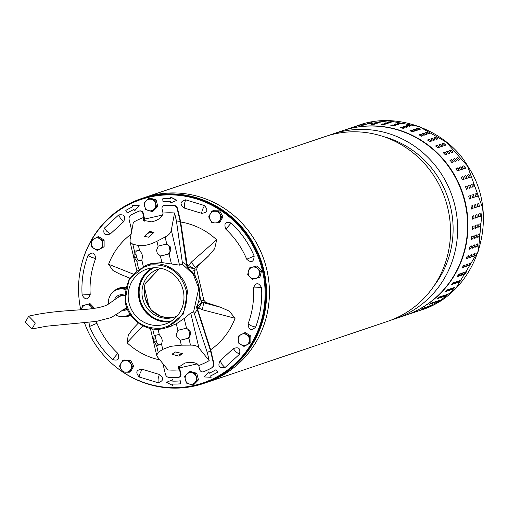 <?xml version="1.0" encoding="UTF-8"?>
<svg xmlns="http://www.w3.org/2000/svg" width="508" height="508" viewBox="0 0 508 508"><rect width="100%" height="100%" fill="white"/><g stroke="black" fill="none" stroke-linecap="round" stroke-linejoin="round"><path stroke-width="0.76" d="M25.4 322.11L31.998 328.962L35.319 323.024L28.721 316.173L25.4 322.11M122.866 372.097A97.53 93.574 -108.7 0 0 203.81 383.413A97.53 93.574 -108.7 0 0 257.054 250.552A97.53 93.574 -108.7 0 0 141.415 198.596A97.53 93.574 -108.7 0 0 80.747 268.116M259.874 249.599A97.53 93.574 -108.7 0 0 144.24 197.644A97.53 93.574 71.3 0 1 262.128 254.8A97.53 93.574 71.3 0 1 216.713 378.365A97.53 93.574 71.3 0 1 206.629 382.46A97.53 93.574 -108.7 0 0 259.874 249.599M113.417 364.89A97.53 93.574 -108.7 0 0 122.663 371.964M144.215 197.65A97.53 93.574 71.3 0 1 144.24 197.644L325.33 136.512A97.53 93.574 -108.7 0 1 440.963 188.462A97.53 93.574 -108.7 0 1 397.796 317.227A97.53 93.574 -108.7 0 1 387.718 321.329L206.629 382.46A97.53 93.574 71.3 0 1 206.61 382.467M433.972 285.934A93.497 89.706 -108.7 0 0 443.967 187.941A93.497 89.706 -108.7 0 0 383.565 136.62M328.911 135.382A97.53 93.574 71.3 0 1 332.448 134.106A97.53 93.574 71.3 0 1 448.081 186.061A97.53 93.574 71.3 0 1 404.92 314.827A97.53 93.574 71.3 0 1 394.843 318.922A97.53 93.574 71.3 0 1 391.255 320.053M394.843 318.922L404.793 315.563A97.53 93.574 -108.7 0 0 414.877 311.461A97.53 93.574 -108.7 0 0 460.299 187.903A97.53 93.574 -108.7 0 0 342.405 130.746L332.448 134.106M125.025 300.958L129.064 279.095L145.771 265.392L148.774 264.547C166.033 260.102 185.16 273.799 187.522 292.081L183.49 313.944L166.783 327.647L163.773 328.492C146.583 332.899 127.406 319.348 125.025 300.958M186.633 292.246C181.807 273.253 169.964 264.135 151.111 264.89C132.848 269.405 124.32 281.419 125.527 300.926C130.359 319.919 142.196 329.038 161.049 328.282C179.311 323.767 187.839 311.753 186.633 292.246M193.542 312.071L198.806 288.271L193.256 274.269L182.359 264.179M149.466 268.395A28.969 27.794 71.3 0 1 182.836 289.071A28.969 27.794 71.3 0 1 165.348 324.028A28.969 27.794 71.3 0 1 162.693 324.777A28.969 27.794 71.3 0 1 129.324 304.101A28.969 27.794 71.3 0 1 146.818 269.145A28.969 27.794 71.3 0 1 149.466 268.395M152.083 267.938A28.969 27.794 -108.7 0 0 139.935 302.038A28.969 27.794 -108.7 0 0 170.263 321.793M153.924 267.779A28.232 27.089 -108.7 0 0 140.602 301.809A28.232 27.089 -108.7 0 0 171.825 320.808M114.586 290.601A14.815 14.211 71.3 0 1 119.031 288.093A14.815 14.211 71.3 0 1 120.39 287.712A14.815 14.211 71.3 0 1 125.622 287.553M130.734 315.182A14.815 14.211 71.3 0 1 128.511 316.16A14.815 14.211 71.3 0 1 127.152 316.541A14.815 14.211 71.3 0 1 123.45 316.865M127.127 316.44A14.815 14.211 -108.7 0 0 127.933 316.281A14.815 14.211 -108.7 0 0 128.899 316.027M80.753 309.74A96.799 92.869 71.3 0 1 140.868 199.555A96.799 92.869 71.3 0 1 262.458 270.789A96.799 92.869 71.3 0 1 202.794 382.981A96.799 92.869 71.3 0 1 122.987 372.104M122.58 371.837A96.799 92.869 71.3 0 1 84.436 322.688M140.868 199.555L141.649 199.288A96.799 92.869 71.3 0 1 263.239 270.529A96.799 92.869 71.3 0 1 203.575 382.721L202.794 382.981M177.248 315.932A25.298 24.276 71.3 0 1 174.434 317.094A25.298 24.276 71.3 0 1 172.123 317.741A25.298 24.276 71.3 0 1 142.977 299.688A25.298 24.276 71.3 0 1 158.255 269.151A25.298 24.276 71.3 0 1 160.572 268.497A25.298 24.276 71.3 0 1 161.195 268.37M153.949 267.773A28.232 27.089 -108.7 0 0 140.678 301.784A28.232 27.089 -108.7 0 0 171.85 320.789M119.424 287.966A14.815 14.211 -108.7 0 0 117.767 288.715M144.463 287.312L149.136 307.264M133.941 209.442A90.195 86.538 71.3 0 0 127.254 212.966L127.451 212.903A90.195 86.538 71.3 0 1 133.947 209.461L134.747 210.706L139.167 205.626L132.099 205.442L138.97 205.696L134.55 210.769M170.536 198.52A93.129 89.351 -108.7 0 0 162.916 198.774L162.719 198.838A93.129 89.351 71.3 0 1 170.536 198.59L170.713 197.066L176.911 200.292L170.586 202.971L176.911 200.292M209.518 373.145L208.718 371.9L209.328 373.234A90.195 86.538 71.3 0 0 216.014 369.703L217.653 372.186L216.014 369.703M217.456 372.25A93.129 89.351 71.3 0 1 210.56 375.895L211.169 377.228L210.75 375.831A93.129 89.351 -108.7 0 0 217.653 372.186M172.898 381.095L172.879 379.635L172.898 381.095A90.195 86.538 71.3 0 0 180.467 380.854L180.27 380.917A90.195 86.538 71.3 0 1 172.701 381.159M180.27 380.917L180.55 383.832L180.467 380.854M180.55 383.832A93.129 89.351 71.3 0 1 172.733 384.08L172.752 385.54L172.93 384.08M253.46 287.928C254.21 300.412 252.406 312.414 248.044 323.945C248.666 330.01 251.187 331.095 255.607 327.184C260.401 314.509 262.382 301.314 261.563 287.598C258.521 282.302 255.822 282.416 253.46 287.928L261.563 287.598M225.819 229.178C234.874 237.674 241.846 247.694 246.729 259.239C251.314 263.188 253.79 262.128 254.165 256.064C248.793 243.37 241.129 232.353 231.178 223.012C225.457 221.399 223.672 223.45 225.819 229.178L231.178 223.012M185.585 199.815C179.997 201.606 179.584 204.362 184.341 208.077L201.543 213.296C207.404 212.808 208.382 210.229 204.489 205.562L185.585 199.815L184.372 204.146L184.341 208.077M123.514 221.818C126.143 216.44 124.543 214.141 118.72 214.928L104.273 228.206C102.851 234.074 104.889 235.972 110.376 233.896L123.514 221.818L120.529 218.573L118.72 214.928M90.202 294.608C89.452 282.13 91.256 270.123 95.618 258.597C94.996 252.527 92.475 251.447 88.049 255.353C83.261 268.027 81.274 281.222 82.099 294.938C85.134 300.234 87.84 300.12 90.202 294.608L82.099 294.938M90.056 322.167L89.497 326.479C94.869 339.166 102.527 350.183 112.484 359.524C118.205 361.144 119.99 359.086 117.843 353.365C108.788 344.862 101.816 334.842 96.926 323.298L95.548 321.52M158.077 382.721C163.665 380.93 164.078 378.181 159.322 374.466L142.119 369.24C136.258 369.729 135.274 372.307 139.167 376.98L158.077 382.721L158.109 378.79L159.322 374.466M220.142 360.718C217.519 366.103 219.119 368.402 224.942 367.614L239.389 354.336C240.805 348.463 238.773 346.564 233.286 348.64L220.142 360.718L221.952 364.363L224.942 367.614M131.108 234.156A70.396 67.545 -108.7 0 0 108.591 264.262L112.941 270.485L119.926 274.123L129.686 278.073M210.642 349.764A70.396 67.545 -108.7 0 0 235.071 318.275L229.324 311.163L220.624 307.276L205.842 302.425L203.873 300.253L196.647 269.437L197.447 266.637L208.585 255.937L214.662 248.723L216.675 239.839A70.396 67.545 -108.7 0 0 180.677 222.009M138.367 323.031L133.42 328.276L128.365 334.823L126.987 342.697A70.396 67.545 -108.7 0 0 159.893 359.956M127.254 212.966L125.813 210.42A93.129 89.351 71.3 0 1 132.715 206.775L132.099 205.442M170.586 202.971L170.567 201.511A90.195 86.538 71.3 0 0 162.998 201.752L162.719 198.838M170.517 197.129L176.714 200.355M211.169 377.228L204.299 376.974L208.718 371.9M172.752 385.54L166.554 382.314L172.682 379.698M132.823 273.939L108.591 264.262M216.675 239.839L191.224 262.198L188.709 265.519L186.855 264.103M196.647 269.437L193.999 270.675L194.208 268.865L187.452 267.087L188.709 265.519L194.208 268.865L195.453 267.57L191.224 262.198M197.612 309.982L202.038 302.241L203.708 302.781L202.374 309.74L235.071 318.275M202.374 309.74L196.831 307.054L202.038 302.241L201.047 300.723L199.574 294.443M126.987 342.697L142.996 325.869M151.435 310.312L145.453 298.971C143.859 293.783 143.77 288.677 145.18 283.661L145.282 283.432M198.609 301.377L203.873 300.253M195.548 277.285L193.999 270.675L191.491 271.348M145.345 283.197L145.18 283.661M145.307 283.559C142.907 288.989 145.631 299.777 145.593 298.983C146.063 302.209 148.063 305.987 151.587 310.318L160.134 315.976L165.252 317.379L171.45 317.532L174.003 317.106C165.551 318.757 158.083 316.548 151.6 310.477L151.752 310.629M196.412 306.927L210.452 350.59L213.417 363.233A4.401 4.223 71.3 0 1 211.334 368.052A86.531 83.02 71.3 0 1 203.575 371.723A2.934 2.813 71.3 0 1 199.739 369.621L198.774 365.506L197.98 364.566C195.262 362.306 190.887 361.804 184.861 363.068L178.13 367.519L179.546 369.849A78.994 75.787 71.3 0 1 168.002 369.945L157.759 357.302L156.68 355.295L158.185 352.419L156.547 345.44L154.343 342.125L153.67 339.268L154.216 335.483A3.664 1.899 75.8 0 1 154.33 335.445A3.664 1.899 75.8 0 1 154.388 335.432L158.725 334.626A3.664 1.899 75.8 0 1 159.315 334.683L161.62 337.795L162.293 340.652L161.588 344.348A3.664 1.899 75.8 0 1 161.131 344.602A3.664 1.899 75.8 0 1 161.068 344.615L156.731 345.421A3.664 1.899 75.8 0 1 156.547 345.44M196.469 306.8L196.78 306.699L210.782 350.19L213.811 363.099A4.401 4.223 71.3 0 1 211.728 367.925A86.531 83.02 71.3 0 1 203.968 371.589A2.934 2.813 71.3 0 1 203.651 371.697M145.879 265.354L151.289 263.544L161.944 262.585L179.521 265.138L182.74 264.052L182.296 262.172A34.468 33.071 71.3 0 1 186.538 264.827L187.173 267.545M210.452 350.59A71.133 68.243 71.3 0 1 207.321 352.635L209.194 360.636L198.952 347.993C197.383 345.973 194.558 345.015 190.468 345.129L181.312 345.167L170.707 346.329L162.757 349.358L158.185 352.419M175.489 351.98L182.372 353.562L179.032 356.178L172.129 354.298L175.489 351.98M209.194 360.636A78.994 75.787 71.3 0 1 198.774 365.506M178.352 366.484A10.268 4.674 175.9 0 0 178.606 366.827L179.514 367.9L180.905 373.831A2.934 2.813 71.3 0 1 178.899 377.292M172.256 353.727A5.131 2.337 175.9 0 0 178.937 354.876A5.131 2.337 175.9 0 0 182.175 352.99M186.538 264.827L180.169 221.463L177.203 208.82L177.597 208.686A4.401 4.223 -108.7 0 0 173.571 205.245A86.531 83.02 -108.7 0 0 164.96 205.276A2.934 2.813 -108.7 0 0 164.059 205.486M182.296 262.172L176.435 220.967L174.561 212.966A78.994 75.787 -108.7 0 0 163.017 213.062L162.052 208.947A2.934 2.813 71.3 0 1 164.567 205.41A86.531 83.02 71.3 0 1 173.177 205.372A4.401 4.223 71.3 0 1 177.203 208.82M144.228 221.259A10.268 5.175 157.4 0 1 144.304 220.567L144.609 219.088L143.218 213.157A2.934 2.813 -108.7 0 0 139.376 211.055M131.743 230.772L129.146 219.678A4.401 4.223 71.3 0 1 131.229 214.852A86.531 83.02 71.3 0 1 138.989 211.188A2.934 2.813 71.3 0 1 142.824 213.29L143.789 217.405L143.643 220.428L151.74 221.856C157.715 220.37 161.385 217.869 162.751 214.357L163.017 213.062M148.558 237.179L153.956 232.442L149.765 231.381L144.475 236.379L148.558 237.179M154.064 233.013A5.131 2.584 -22.6 0 0 150.247 232.55A5.131 2.584 -22.6 0 0 144.805 236.836M179.095 377.228L178.702 377.361A2.934 2.813 -108.7 0 1 177.997 377.501A86.531 83.02 -108.7 0 1 169.386 377.533A4.401 4.223 -108.7 0 1 165.36 374.091L162.928 363.709M197.237 363.893L179.514 367.9M177.597 208.686L180.626 221.596L187.579 267.468L187.223 267.589M196.78 306.699A32.633 31.312 -108.7 0 0 187.579 267.468M197.034 309.601A34.468 33.071 71.3 0 1 194.412 313.811L193.967 311.931L190.748 313.017L184.214 318.44L176.314 323.85L166.491 327.743M178.702 377.361A2.934 2.813 -108.7 0 0 180.511 373.964L179.546 369.849M194.412 313.811L207.321 352.635M176.435 220.967A71.133 68.243 71.3 0 1 180.169 221.463M162.547 215.036L144.609 219.088M143.789 217.405A78.994 75.787 -108.7 0 0 133.369 222.275L130.118 239.471L130.099 241.967L136.741 270.275M180.137 340.157L176.994 337.325L176.327 334.474L177.87 330.486A3.664 3.289 -100 0 1 178.778 330.092L186.188 328.244A3.664 3.289 -100 0 1 186.392 328.206A3.664 3.289 -100 0 1 186.499 328.187L190.049 331.051L190.722 333.902L188.836 338.144A3.664 3.289 -100 0 1 188.531 338.239L181.121 340.081A3.664 3.289 -100 0 1 180.918 340.125A3.664 3.289 -100 0 1 180.137 340.157L181.312 345.167M179.521 265.138L171.317 230.162L174.561 212.966M138.601 268.923L136.798 261.226L134.588 257.912L133.922 255.054L134.461 251.269L132.823 244.285L130.099 241.967M171.317 230.162C170.859 232.88 168.789 235.16 165.106 236.995L156.947 241.268C149.816 244.843 143.631 246.24 138.392 245.459L132.823 244.285M169.081 253.93A3.664 3.289 80 0 1 168.777 254.025L161.373 255.873A3.664 3.289 -100 0 1 161.169 255.911A3.664 3.289 -100 0 1 160.388 255.943L157.239 253.117L156.572 250.26L158.121 246.272A3.664 3.289 80 0 1 159.029 245.878L166.434 244.037A3.664 3.289 -100 0 1 166.637 243.992A3.664 3.289 -100 0 1 166.745 243.973L170.301 246.837L170.967 249.688L169.081 253.93L171.367 263.677M138.392 245.459L139.567 250.469L141.872 253.581L142.538 256.438L141.834 260.14L143.294 266.351M136.798 261.226A3.664 1.899 -104.2 0 0 136.982 261.207L141.319 260.401A3.664 1.899 -104.2 0 0 141.376 260.388A3.664 1.899 -104.2 0 0 141.834 260.14M188.531 338.239L187.255 338.461A3.664 3.289 80 0 0 189.605 334.099L190.722 333.902M190.049 331.051L188.938 331.241L189.605 334.099M188.938 331.241A3.664 3.289 80 0 0 185.636 328.384M156.318 335.07A3.664 1.899 -104.2 0 0 155.791 338.734L156.458 341.586A3.664 1.899 -104.2 0 0 159.163 344.811L161.576 344.361L162.757 349.358M139.567 250.469A3.664 1.899 -104.2 0 0 138.976 250.412L134.639 251.219A3.664 1.899 -104.2 0 0 134.576 251.231A3.664 1.899 -104.2 0 0 134.461 251.269M136.563 250.857A3.664 1.899 -104.2 0 0 136.036 254.521L133.922 255.054M134.588 257.912L136.709 257.378L136.036 254.521M136.709 257.378A3.664 1.899 -104.2 0 0 139.414 260.598L136.982 261.207M160.642 255.956L167.5 254.248A3.664 3.289 80 0 0 169.856 249.885L169.189 247.034A3.664 3.289 80 0 0 165.887 244.17M141.827 260.147L139.414 260.598M187.255 338.461L180.391 340.17M250.838 336.01L245.174 332.511L238.303 336.169L238.322 342.919L243.986 346.418L250.863 342.754L250.838 336.01L249.606 336.423L243.942 332.924M250.863 342.754L249.631 343.173L249.606 336.423M243.986 346.418L249.631 343.173M246.666 344.843A5.867 5.626 71.3 0 1 238.169 339.592A5.867 5.626 71.3 0 1 246.634 334.721A5.867 5.626 71.3 0 1 246.666 344.843M112.935 292.151A14.669 14.072 71.3 0 1 118.294 288.506A14.669 14.072 71.3 0 1 120.034 287.985A14.669 14.072 71.3 0 1 125.539 287.884M130.607 314.998A14.669 14.072 71.3 0 1 127.673 316.281A14.669 14.072 71.3 0 1 126.727 316.535A14.669 14.072 71.3 0 1 121.196 316.63M108.49 304.146A13.932 13.367 71.3 0 1 116.611 289.865L117.666 289.433A14.002 13.437 71.3 0 1 119.698 288.798A14.002 13.437 71.3 0 1 125.336 288.779M130.175 314.35A14.002 13.437 71.3 0 1 126.606 315.925L125.508 316.224A13.932 13.367 71.3 0 1 124.993 316.351A13.932 13.367 71.3 0 1 115.894 315.087M116.611 289.865A13.932 13.367 71.3 0 1 118.631 289.23A13.932 13.367 71.3 0 1 125.203 289.452M129.965 314.027A13.932 13.367 71.3 0 1 125.508 316.224M114.535 299.568A8.147 7.817 71.3 0 1 119.952 294.862A8.147 7.817 71.3 0 1 124.619 295.288M127.235 308.794A8.147 7.817 71.3 0 1 123.673 310.718A8.147 7.817 71.3 0 1 121.539 310.89M358.077 125.457C398.882 110.172 448.818 132.677 467.684 166.046C502.12 216.433 477.063 293.421 420.465 310.267L439.661 301.136L456.254 287.719L478.415 250.946L482.435 207.448L467.5 166.065L446.367 142.208L419.056 126.536L388.525 120.745L358.077 125.457L342.798 130.613A97.53 93.574 71.3 0 1 452.222 171.228A97.53 93.574 71.3 0 1 426.091 305.194A97.53 93.574 71.3 0 1 405.187 315.43A97.53 93.574 71.3 0 1 404.99 315.493L420.465 310.267L439.661 301.136L456.254 287.719L478.415 250.946L482.435 207.448L467.589 166.211M435.769 302.241L439.718 300.203L435.737 302.292M447.523 294.208L445.345 296.018L443.776 296.545L445.954 294.742L447.586 294.208M454.654 287.395L452.679 289.433L451.11 289.96L453.085 287.928L454.724 287.395M461.042 279.832L459.289 282.073L457.721 282.607L459.473 280.359L461.112 279.832M466.611 271.596L465.099 274.022L463.531 274.555L465.042 272.123L466.681 271.596M471.297 262.782L470.046 265.366L468.478 265.9L469.735 263.315L471.367 262.782M475.063 253.492L474.078 256.203L472.51 256.731L473.494 254.019L475.126 253.486M477.85 243.815L477.152 246.628L475.583 247.155L476.282 244.342L477.907 243.815M479.641 233.864L479.228 236.747L477.66 237.274L478.072 234.398L479.692 233.864M480.409 223.755L480.289 226.67L478.726 227.197L478.841 224.282L480.447 223.749M480.143 213.589L480.327 216.503L478.758 217.037L478.58 214.116L480.174 213.582M478.86 203.479L479.33 206.369L477.768 206.896L477.291 204.006L478.879 203.473M474.993 194.062L476.561 193.535L477.317 196.367L475.742 196.901L474.993 194.062M471.703 184.398L473.272 183.871L474.313 186.614L472.745 187.141L471.691 184.404M467.43 175.133L469.03 174.587L470.345 177.209L468.776 177.736L467.449 175.127M431.33 305.295L427.26 307.118L431.394 305.283M432.638 303.301L436.582 301.257L432.6 303.352M440.595 297.548L442.817 295.796L444.386 295.269L442.208 297.078L440.576 297.612M447.916 290.957L449.955 288.982L451.517 288.455L449.542 290.493L447.91 291.021M454.508 283.597L456.336 281.419L457.905 280.886L456.152 283.134L454.514 283.661M460.299 275.546L461.905 273.183L463.474 272.656L461.963 275.082L460.324 275.609M465.239 266.903L466.598 264.37L468.166 263.843L466.909 266.427L465.277 266.954M469.271 257.746L470.357 255.079L471.926 254.546L470.941 257.258L469.316 257.791M472.345 248.183L473.151 245.402L474.713 244.875L474.015 247.682L472.389 248.215M474.434 238.316L474.936 235.452L476.504 234.925L476.098 237.801L474.478 238.335M475.507 228.251L475.704 225.342L477.272 224.809L477.158 227.724L475.551 228.263M475.564 218.097L475.444 215.176L477.012 214.643L477.19 217.564L475.596 218.097M475.723 204.534L476.199 207.429L474.631 207.956L474.155 205.061L475.742 204.527M474.186 197.421L472.611 197.955L471.856 195.123L473.431 194.589L474.186 197.421L473.786 197.529A1.467 0.413 75.2 0 0 473.831 196.12A1.467 0.413 75.2 0 0 473.107 194.697M471.176 187.668L469.608 188.195L468.567 185.458L470.135 184.925L471.176 187.668M467.208 178.264L465.639 178.797L464.331 176.174L465.893 175.647L467.227 178.257M424.116 308.146L428.2 306.356L424.066 308.185M429.501 304.356L433.451 302.317L429.47 304.413M437.464 298.609L439.687 296.856L441.249 296.329L439.077 298.132L437.445 298.666M444.779 292.011L446.818 290.043L448.386 289.516L446.411 291.548L444.773 292.081M451.371 284.651L453.206 282.473L454.774 281.946L453.015 284.194L451.383 284.721M457.168 276.606L458.775 274.244L460.343 273.71L458.826 276.142L457.194 276.669M462.109 267.957L463.461 265.43L465.03 264.903L463.779 267.487L462.14 268.014M466.134 258.801L467.227 256.134L468.789 255.607L467.811 258.318L466.179 258.851M469.208 249.244L470.014 246.463L471.583 245.929L470.884 248.742L469.259 249.276M471.297 239.376L471.805 236.512L473.373 235.985L472.961 238.862L471.341 239.395M472.376 229.311L472.573 226.397L474.135 225.869L474.021 228.784L472.415 229.318M472.427 219.151L472.307 216.23L473.875 215.703L474.059 218.624L472.459 219.158M473.062 208.483L471.475 209.017L471.024 206.121L472.611 205.588L473.062 208.483L472.656 208.547A1.467 0.406 81.5 0 0 472.84 207.201A1.467 0.406 81.5 0 0 472.313 205.683M471.049 198.482L469.475 199.015L468.719 196.177L470.287 195.65L471.049 198.482L470.656 198.59A1.467 0.413 75.2 0 0 470.7 197.18A1.467 0.413 75.2 0 0 469.976 195.758M468.046 188.728L466.477 189.255L465.436 186.512L466.998 185.985L468.046 188.728M464.071 179.324L462.509 179.851L461.194 177.235L462.763 176.701L464.09 179.318M411.988 313.093L416.185 311.563L411.937 313.119M420.98 309.207L425.063 307.41L420.935 309.245M465.068 166.891L465.455 168.262L463.887 168.789L462.718 167.684L462.318 166.319L463.887 165.792L465.068 166.891M461.937 167.945L462.318 169.323L460.75 169.85L459.588 168.739L459.188 167.38L460.75 166.846L461.937 167.945M458.8 169.005L459.188 170.377L457.619 170.904L456.451 169.799L456.051 168.434L457.619 167.907L458.8 169.005M356.171 126.428L351.885 127.673L356.229 126.403M365.804 124.6L361.448 125.546L365.855 124.568M375.59 123.825L371.202 124.466L375.641 123.787M385.426 124.117L383.864 124.644L381.038 124.454L382.607 123.92L385.483 124.073M395.211 125.463L393.643 125.997L390.843 125.501L392.411 124.968L395.262 125.425M404.825 127.864L403.257 128.391L400.52 127.597L402.088 127.07L404.876 127.819M414.172 131.28L412.604 131.807L409.95 130.727L411.518 130.194L414.223 131.235M423.145 135.68L421.577 136.208L419.043 134.849L420.611 134.315L423.196 135.636M431.648 141.014L430.079 141.542L427.692 139.916L429.26 139.389L431.698 140.976M439.585 147.218L438.017 147.752L435.8 145.879L437.369 145.352L439.63 147.187M446.875 154.235L445.306 154.769L443.281 152.673L444.849 152.146L446.913 154.21M453.428 161.982L451.86 162.516L450.056 160.217L451.625 159.69L453.466 161.963M359.308 125.368L355.016 126.613L359.359 125.343M368.935 123.539L364.585 124.485L368.992 123.508M378.727 122.765L374.339 123.406L378.778 122.733M388.563 123.057L386.994 123.584L384.169 123.393L385.737 122.866L388.614 123.019M398.342 124.409L396.773 124.936L393.979 124.441L395.548 123.914L398.393 124.365M407.956 126.803L406.394 127.337L403.65 126.543L405.219 126.009L408.013 126.759M417.303 130.219L415.735 130.753L413.087 129.667L414.655 129.14L417.36 130.181M426.275 134.62L424.707 135.153L422.18 133.788L423.742 133.261L426.333 134.582M434.778 139.954L433.21 140.481L430.822 138.862L432.391 138.328L434.829 139.916M442.716 146.164L441.154 146.691L438.937 144.824L440.5 144.297L442.766 146.133M450.005 153.181L448.437 153.708L446.418 151.613L447.986 151.086L450.05 153.156M456.565 160.928L454.997 161.455L453.193 159.163L454.762 158.629L456.597 160.909M367.722 123.463L372.072 122.479L367.665 123.457M377.476 122.409L379.038 121.818L381.857 121.71L377.419 122.384M387.299 122.415L388.874 121.806L391.693 121.996L390.131 122.53L387.255 122.371M397.097 123.476L398.678 122.853L401.479 123.349L399.91 123.876L397.059 123.425M406.762 125.584L408.356 124.955L411.093 125.749L409.524 126.276L406.73 125.527M416.179 128.714L417.786 128.079L420.44 129.165L418.871 129.692L416.166 128.651M425.26 132.836L426.879 132.201L429.412 133.566L427.844 134.093L425.26 132.772M433.895 137.897L435.527 137.274L437.915 138.894L436.347 139.427L433.908 137.839M442.004 143.847L443.636 143.237L445.853 145.104L444.284 145.637L442.024 143.796M449.485 150.622L451.117 150.025L453.142 152.121L451.574 152.648L449.51 150.584M456.267 158.153L457.892 157.575L459.696 159.868L458.133 160.395L456.292 158.121M374.542 124.181L372.313 124.53M384.753 124.346L381.718 124.644M394.722 125.628L392.354 125.393L391.287 125.749M404.444 127.991L401.98 127.483L400.806 127.876M413.855 131.388L411.378 130.594L410.127 131.013M422.872 135.769L420.427 134.696L419.138 135.134M431.4 141.097A1.467 0.324 31.9 0 0 430.193 140.157A1.467 0.324 31.9 0 0 429.038 139.744L427.717 140.189M439.35 147.301A1.467 0.349 38 0 0 438.258 146.202A1.467 0.349 38 0 0 437.109 145.682L435.781 146.133M446.64 154.318A1.467 0.368 44.1 0 0 445.681 153.079A1.467 0.368 44.1 0 0 444.564 152.444L443.23 152.889M453.193 162.065A1.467 0.387 50.3 0 0 452.38 160.706A1.467 0.387 50.3 0 0 451.307 159.957L449.98 160.401M458.934 170.466A1.467 0.4 56.5 0 0 458.292 168.999A1.467 0.4 56.5 0 0 457.276 168.135L455.962 168.58M463.791 179.419A1.467 0.406 62.7 0 0 463.34 177.883A1.467 0.406 62.7 0 0 462.394 176.892L461.112 177.324M467.716 188.836A1.467 0.413 69 0 0 467.487 187.268A1.467 0.413 69 0 0 466.617 186.131L465.379 186.55M469.398 199.009L470.656 198.59M471.361 208.985L472.656 208.547M472.326 219.081L473.647 218.637A1.467 0.4 87.7 0 0 473.958 217.348A1.467 0.4 87.7 0 0 473.627 215.786M472.281 229.203L473.608 228.759A1.467 0.381 93.9 0 0 474.034 227.52A1.467 0.381 93.9 0 0 473.9 225.952M471.221 239.236L472.554 238.792A1.467 0.368 100.1 0 0 473.075 237.623A1.467 0.368 100.1 0 0 473.139 236.061M469.157 249.072L470.484 248.628A1.467 0.343 106.2 0 0 471.094 247.536A1.467 0.343 106.2 0 0 471.348 246.012M466.109 258.604L467.424 258.159A1.467 0.318 112.2 0 0 468.109 257.15A1.467 0.318 112.2 0 0 468.541 255.689M462.121 267.716L463.404 267.284L464.75 264.992M457.244 276.32L458.476 275.901L460.013 273.825M451.536 284.309L452.692 283.921L454.374 282.08M445.084 291.592L447.859 289.687M438.01 298.069L440.512 296.577M430.536 303.625L432.257 302.717M377.679 123.12L375.45 123.469M387.883 123.285L384.854 123.584M397.853 124.574L395.484 124.333L394.424 124.695M407.581 126.93L405.117 126.422L403.936 126.822M416.992 130.327L414.509 129.534L413.264 129.959M426.009 134.715L423.558 133.636L422.269 134.074M434.53 140.037A1.467 0.324 31.9 0 0 433.33 139.097A1.467 0.324 31.9 0 0 432.168 138.684L430.854 139.129M442.487 146.24A1.467 0.349 38 0 0 441.389 145.148A1.467 0.349 38 0 0 440.245 144.621L438.918 145.072M449.777 153.257A1.467 0.368 44.1 0 0 448.812 152.025A1.467 0.368 44.1 0 0 447.694 151.384L446.361 151.835M456.324 161.004A1.467 0.387 50.3 0 0 455.517 159.645A1.467 0.387 50.3 0 0 454.444 158.896L453.117 159.347M462.064 169.405A1.467 0.4 56.5 0 0 461.423 167.945A1.467 0.4 56.5 0 0 460.407 167.075L459.099 167.519M466.928 178.359A1.467 0.406 62.7 0 0 466.477 176.822A1.467 0.406 62.7 0 0 465.531 175.831L464.242 176.27M470.846 187.782A1.467 0.413 69 0 0 470.624 186.207A1.467 0.413 69 0 0 469.748 185.077L468.516 185.49M472.535 197.955L473.786 197.529M474.497 207.924L475.793 207.486A1.467 0.406 81.5 0 0 475.977 206.14A1.467 0.406 81.5 0 0 475.45 204.629M475.463 218.027L476.777 217.583A1.467 0.4 87.7 0 0 477.088 216.287A1.467 0.4 87.7 0 0 476.764 214.732M475.418 228.149L476.745 227.698A1.467 0.381 93.9 0 0 477.171 226.466A1.467 0.381 93.9 0 0 477.037 224.892M474.351 238.182L475.685 237.731A1.467 0.368 100.1 0 0 476.212 236.563A1.467 0.368 100.1 0 0 476.275 235.001M472.288 248.018L473.615 247.567A1.467 0.343 106.2 0 0 474.231 246.475A1.467 0.343 106.2 0 0 474.478 244.951M469.246 257.543L470.554 257.099A1.467 0.318 112.2 0 0 471.246 256.096A1.467 0.318 112.2 0 0 471.678 254.635M465.258 266.662L466.541 266.23L467.887 263.938M460.381 275.26L461.613 274.847L463.15 272.764M454.673 283.248L455.828 282.861L457.505 281.026M448.221 290.532L450.996 288.633M441.147 297.009L443.643 295.523M433.667 302.565L435.388 301.663M380.81 122.06L378.581 122.409M391.02 122.225L387.985 122.523M400.99 123.514L398.621 123.273L397.554 123.634M410.712 125.876L408.254 125.362L407.073 125.762M420.129 129.267L417.646 128.48L416.395 128.899M429.139 133.655L426.695 132.582L425.406 133.013M437.667 138.982A1.467 0.324 31.9 0 0 436.461 138.036A1.467 0.324 31.9 0 0 435.305 137.63L433.991 138.074M445.618 145.186A1.467 0.349 38 0 0 444.525 144.088A1.467 0.349 38 0 0 443.382 143.567L442.049 144.012M452.907 152.197A1.467 0.368 44.1 0 0 451.949 150.965A1.467 0.368 44.1 0 0 450.831 150.324L449.497 150.774M459.461 159.95A1.467 0.387 50.3 0 0 458.648 158.591A1.467 0.387 50.3 0 0 457.575 157.836L456.248 158.286M465.201 168.345A1.467 0.4 56.5 0 0 464.56 166.884A1.467 0.4 56.5 0 0 463.544 166.021L462.229 166.459M470.059 177.305A1.467 0.406 62.7 0 0 469.614 175.762A1.467 0.406 62.7 0 0 468.662 174.777L467.379 175.209M473.983 186.722A1.467 0.413 69 0 0 473.754 185.153A1.467 0.413 69 0 0 472.885 184.017L471.646 184.436M475.672 196.894L476.923 196.469A1.467 0.413 75.2 0 0 476.968 195.059A1.467 0.413 75.2 0 0 476.244 193.643M477.628 206.864L478.923 206.426A1.467 0.406 81.5 0 0 479.114 205.08A1.467 0.406 81.5 0 0 478.587 203.568M478.6 216.967L479.914 216.522A1.467 0.4 87.7 0 0 480.225 215.227A1.467 0.4 87.7 0 0 479.895 213.671M478.549 227.089L479.876 226.638A1.467 0.381 93.9 0 0 480.301 225.406A1.467 0.381 93.9 0 0 480.168 223.831M477.488 237.122L478.822 236.671A1.467 0.368 100.1 0 0 479.342 235.509A1.467 0.368 100.1 0 0 479.406 233.947M475.425 246.958L476.752 246.507A1.467 0.343 106.2 0 0 477.361 245.421A1.467 0.343 106.2 0 0 477.615 243.897M472.376 256.489L473.691 256.045A1.467 0.318 112.2 0 0 474.377 255.035A1.467 0.318 112.2 0 0 474.809 253.575M468.395 265.601L469.678 265.17L471.018 262.877M463.512 274.206L464.75 273.787L466.28 271.704M457.803 282.194L458.965 281.8L460.642 279.965M451.358 289.477L454.133 287.572M444.284 295.954L446.78 294.462M436.804 301.511L438.525 300.603M192.646 384.95L193.878 384.531L198.482 379.87L196.767 373.317L190.456 371.424L189.224 371.843L184.626 376.511L186.334 383.064L192.646 384.95L197.25 380.282L195.536 373.729L189.224 371.843M196.767 373.317L195.536 373.729M198.482 379.87L197.25 380.282M189.351 384.054A5.867 5.626 71.3 0 1 186.785 374.225A5.867 5.626 71.3 0 1 196.253 377.057A5.867 5.626 71.3 0 1 189.351 384.054M129.28 372.243L130.512 371.824L133.756 366.058L130.473 360.14L123.946 359.994L122.714 360.413L119.469 366.179L122.752 372.091L129.28 372.243L132.524 366.471L129.242 360.559L122.714 360.413M130.473 360.14L129.242 360.559M133.756 366.058L132.524 366.471M120.968 369.183A5.867 5.626 71.3 0 1 125.838 360.534A5.867 5.626 71.3 0 1 130.759 369.405A5.867 5.626 71.3 0 1 120.968 369.183M94.539 308.331L90.081 303.638L82.55 305.657L81.578 308.947A5.867 5.626 71.3 0 1 85.56 304.908L82.55 305.657M88.849 304.057L85.56 304.908A5.867 5.626 71.3 0 1 91.027 306.54L88.849 304.057L90.081 303.638M93.485 308.928L91.027 306.54A5.867 5.626 71.3 0 1 92.323 308.629M81.432 309.69A5.867 5.626 71.3 0 1 81.578 308.947M97.257 250.444L104.127 246.78L104.108 240.036L98.444 236.537L91.567 240.201L91.592 246.945L97.257 250.444L102.895 247.199L102.876 240.455L97.212 236.957M104.108 240.036L102.876 240.455M104.127 246.78L102.895 247.199M94.253 238.627A5.867 5.626 71.3 0 1 102.749 243.872A5.867 5.626 71.3 0 1 94.285 248.742A5.867 5.626 71.3 0 1 94.253 238.627M151.975 211.525L153.2 211.112L157.804 206.445L156.096 199.892L149.784 198.006L148.552 198.418L143.948 203.086L145.663 209.639L151.975 211.525L156.572 206.864L154.864 200.311L156.096 199.892M157.804 206.445L156.572 206.864M154.864 200.311L148.552 198.418M151.568 199.409A5.867 5.626 71.3 0 1 154.134 209.239A5.867 5.626 71.3 0 1 144.666 206.413A5.867 5.626 71.3 0 1 151.568 199.409M219.678 210.858L213.15 210.712L211.919 211.131L208.674 216.897L211.957 222.809L218.484 222.961L221.729 217.189L222.961 216.776L219.678 210.858L218.446 211.277L211.919 211.131M218.484 222.961L219.716 222.542L222.961 216.776M221.729 217.189L218.446 211.277M219.951 214.281A5.867 5.626 71.3 0 1 215.081 222.929A5.867 5.626 71.3 0 1 210.16 214.059A5.867 5.626 71.3 0 1 219.951 214.281M256.915 265.944L249.384 267.964L247.714 274.441L252.349 279.311L258.648 277.711L259.88 277.292L261.55 270.815L256.915 265.944L249.384 267.964M261.55 270.815L260.318 271.234L255.683 266.357M258.648 277.711L260.318 271.234M259.34 274.517A5.867 5.626 71.3 0 1 249.892 276.923A5.867 5.626 71.3 0 1 252.393 267.208A5.867 5.626 71.3 0 1 259.34 274.517M255.607 327.184L251.238 325.761L248.044 323.945M246.729 259.239L254.165 256.064M204.489 205.562L202.432 209.626L201.543 213.296M104.273 228.206L106.737 231.248L110.376 233.896M88.049 255.353L91.243 257.175L95.618 258.597M96.926 323.298L89.497 326.479M112.484 359.524L117.843 353.365M139.167 376.98L140.056 373.31L142.119 369.24M239.389 354.336L235.75 351.688L233.286 348.64M208.585 255.937L195.453 267.57L197.447 266.637M205.842 302.425L203.708 302.781L220.624 307.276M145.256 283.439L159.201 268.853L145.301 283.559M203.968 371.589L203.575 371.723M178.606 366.827L178.759 368.91M164.567 205.41L164.96 205.276M143.529 218.7L144.304 220.567M213.417 363.233L213.811 363.099M180.905 373.831L180.511 373.964M211.728 367.925L211.334 368.052M190.748 313.017L198.952 347.993M159.315 334.683L158.039 329.222M152.673 328.924L154.216 335.483M177.87 330.486L176.314 323.85M186.499 328.187L184.214 318.44M188.836 338.144L190.468 345.129M165.106 236.995L166.745 243.973M161.944 262.585L160.388 255.943M158.121 246.272L156.947 241.268M142.824 213.29L143.218 213.157M173.177 205.372L173.571 205.245M180.715 340.157L181.121 340.081M155.791 338.734L153.67 339.268M156.458 341.586L154.343 342.125M159.163 344.811L156.731 345.421M169.856 249.885L170.967 249.688M168.777 254.025L167.5 254.248M169.189 247.034L170.301 246.837M161.373 255.873L160.96 255.943M126.994 308.197L125.451 309.061A7.112 6.826 71.3 0 1 123.311 309.474M118.237 297.161A7.112 6.826 71.3 0 1 121.26 295.497M363.074 125.355L363.017 125.012M372.796 124.365L372.77 123.939M382.587 124.346L382.607 123.92M392.354 125.393L392.411 124.968M401.98 127.483L402.088 127.07M411.378 130.594L411.518 130.194M420.427 134.696L420.611 134.315M429.038 139.744L429.26 139.389M437.109 145.682L437.369 145.352M451.307 159.957L451.625 159.69M457.276 168.135L457.619 167.907M462.394 176.892L462.763 176.701M466.617 186.131L466.998 185.985M473.647 218.637L474.059 218.624M473.608 228.759L474.021 228.784M472.554 238.792L472.961 238.862M470.484 248.628L470.884 248.742M467.424 258.159L467.811 258.318M463.404 267.284L463.779 267.487M458.476 275.901L458.826 276.142M452.692 283.921L453.015 284.194M438.81 297.802L439.077 298.132M430.867 303.511L431.095 303.873M366.205 124.301L366.147 123.958M375.933 123.304L375.901 122.879M385.718 123.292L385.737 122.866M395.484 124.333L395.548 123.914M405.117 126.422L405.219 126.009M414.509 129.534L414.655 129.14M423.558 133.636L423.742 133.261M432.168 138.684L432.391 138.328M440.245 144.621L440.5 144.297M454.444 158.896L454.762 158.629M460.407 167.075L460.75 166.846M465.531 175.831L465.893 175.647M469.748 185.077L470.135 184.925M475.793 207.486L476.199 207.429M476.777 217.583L477.19 217.564M476.745 227.698L477.158 227.724M475.685 237.731L476.098 237.801M473.615 247.567L474.015 247.682M470.554 257.099L470.941 257.258M466.541 266.23L466.909 266.427M461.613 274.847L461.963 275.082M455.828 282.861L456.152 283.134M441.947 296.742L442.208 297.078M434.003 302.457L434.232 302.812M369.341 123.241L369.284 122.898M379.063 122.25L379.038 121.818M388.855 122.231L388.874 121.806M398.621 123.273L398.678 122.853M408.254 125.362L408.356 124.955M417.646 128.48L417.786 128.079M426.695 132.582L426.879 132.201M435.305 137.63L435.527 137.274M443.382 143.567L443.636 143.237M457.575 157.836L457.892 157.575M463.544 166.021L463.887 165.792M468.662 174.777L469.03 174.587M472.885 184.017L473.272 183.871M477.317 196.367L476.923 196.469M479.33 206.369L478.923 206.426M480.327 216.503L479.914 216.522M480.289 226.67L479.876 226.638M479.228 236.747L478.822 236.671M477.152 246.628L476.752 246.507M474.078 256.203L473.691 256.045M470.046 265.366L469.678 265.17M465.099 274.022L464.75 273.787M459.289 282.073L458.965 281.8M445.345 296.018L445.078 295.681M437.134 301.396L437.363 301.758M31.998 328.962L46.749 326.187L96.526 321.386L111.093 317.595L120.421 311.81L123.444 309.385L126.93 308.032M28.721 316.173C39.567 313.614 52.419 311.804 67.272 310.75L77.222 310.013C90.761 309.251 100.311 307.74 105.874 305.473C111.608 302.622 119.228 295.288 123.73 295.18M141.415 198.596L144.24 197.644M203.81 383.413L206.629 382.46M145.771 265.392L151.143 263.582M166.783 327.647L172.542 325.704M203.422 371.78L203.816 371.646M150.4 328.505L156.68 355.295M139.141 211.131L139.535 210.998M164.249 205.416L163.862 205.543M127.673 316.281L129.889 315.608M124.619 295.688L120.904 295.593M118.294 288.506L120.466 287.693"/></g></svg>
